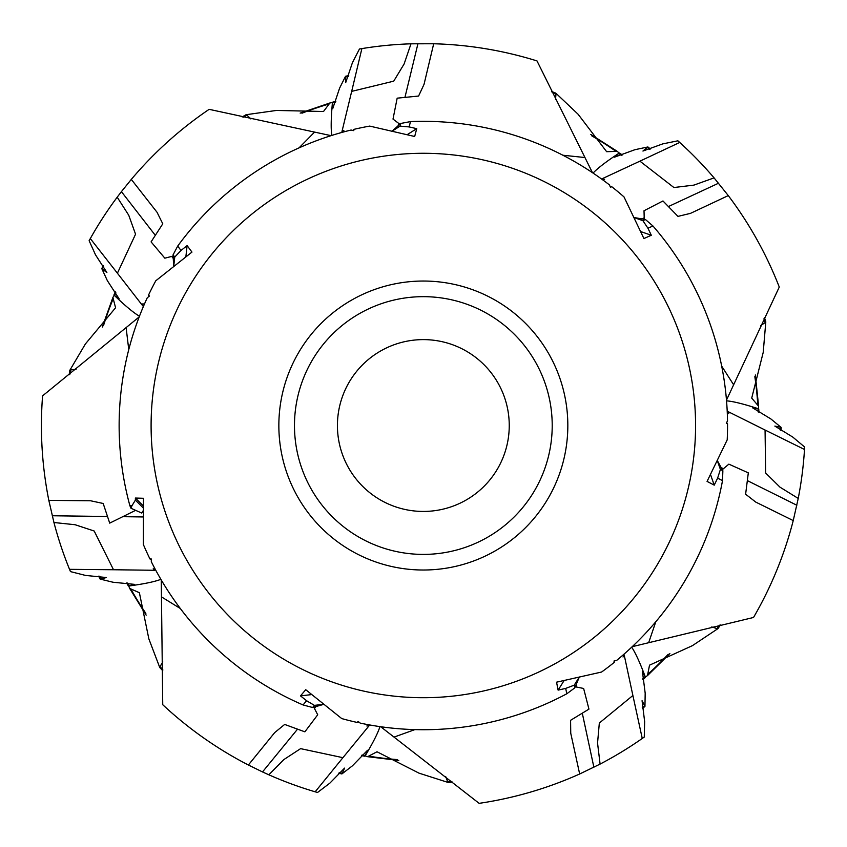 <?xml version="1.0" encoding="UTF-8"?>
<svg xmlns="http://www.w3.org/2000/svg" width="847" height="847" viewBox="0 0 847 847"><rect width="100%" height="100%" fill="white"/><g stroke="black" fill="none" stroke-linecap="round" stroke-linejoin="round"><path stroke-width="1.27" d="M331.082 135.658L209.145 109.337A381.912 381.912 0 0 0 131.306 179.405L121.417 191.644L155.065 235M142.995 303.607L142.751 305.852L117.405 273.21L135.552 234.196L128.744 215.244L117.204 197.192A381.912 381.912 0 0 0 90.311 238.568L89.126 240.707L95.489 254.799L106.881 272.501L101.841 268.721L107.336 280.622L119.141 298.843L114.186 295.264A234.301 20.423 -128.6 0 0 139.459 316.227M117.204 197.192L121.417 191.644M171.708 256.429L173.222 258.388M148.574 294.989L149.4 296.09L147.272 297.763A304.2 304.2 0 0 0 129.887 505.701L131.941 505.754L135.382 500.132L135.382 498.047L143.471 498.29L143.344 544.462A304.2 304.2 0 0 0 149.961 558.967L151.338 558.999L151.317 561.709A304.2 304.2 0 0 0 303.057 704.948L306.572 700.723L300.494 695.874L305.735 689.702L341.754 718.584A304.2 304.2 0 0 0 357.212 722.459L358.101 721.411L360.208 723.105A304.2 304.2 0 0 0 566.802 693.778L565.69 688.399L558.109 690.125L556.553 682.184L601.592 672.031A304.2 304.2 0 0 0 614.266 662.365L613.99 661.009L616.637 660.427A304.2 304.2 0 0 0 722.512 480.62L717.621 478.132L714.243 485.14L707.065 481.403L727.202 439.858A304.2 304.2 0 0 0 727.541 423.923L726.313 423.288L727.509 420.864A304.2 304.2 0 0 0 652.942 225.98L647.944 228.245L651.311 235.254L643.921 238.547L623.995 196.896A304.2 304.2 0 0 0 611.746 186.7L610.496 187.261L609.332 184.815A304.2 304.2 0 0 0 410.477 121.597L409.143 126.923L416.724 128.659L414.681 136.494L369.694 126.097A304.2 304.2 0 0 0 354.088 129.316L353.739 130.65L351.103 130.025A304.2 304.2 0 0 0 177.701 246.085L181.025 250.458L187.113 245.609L191.962 252.088L155.784 280.781A304.2 304.2 0 0 0 148.574 294.989L148.754 296.598M159.342 492.012A272.247 272.247 0 0 1 389.842 155.35A272.247 272.247 0 0 1 695.578 425.533A272.247 272.247 0 0 1 159.342 492.012M139.183 316.926L42.583 395.856A381.912 381.912 0 0 0 48.83 500.386L53.943 522.514L75.087 524.727L94.197 531.016L113.509 569.745L154.832 570.285L153.233 568.697M52.239 515.759L107.114 516.479M122.773 516.681L143.45 516.956M53.943 522.514A381.912 381.912 0 0 0 69.528 569.332L70.46 571.598L85.452 575.409L106.394 577.538L100.285 579.115L113.022 582.238L134.631 584.377L128.733 586.018A234.301 20.423 180 0 0 160.877 579.327M149.961 558.967L151.338 559.825M113.509 569.745L69.528 569.332M99.618 576.214A357.074 357.074 0 0 0 100.857 578.872L100.285 579.115M127.59 583.054A335.084 335.084 0 0 0 129.019 585.701L128.448 585.955M313.792 707.181L317.71 714.783L304.878 731.829L284.666 724.439L274.693 732.602L248.372 765.01A381.912 381.912 0 0 1 162.74 704.715L161.258 579.983M366.857 725.974L369.101 725.72L342.919 757.684L300.6 748.642L283.766 759.643L268.848 774.804A381.912 381.912 0 0 0 315.169 791.807L317.519 792.496L329.843 783.157L344.57 768.113L341.997 773.862L352.384 765.857L367.524 750.294L365.131 755.926A234.301 20.423 128.6 0 0 379.943 726.62M268.848 774.804L262.506 771.935L297.286 729.468M248.372 765.01L262.506 771.935M314.47 708.484L316.037 706.567M135.34 510.476L109.708 523.128L103.186 503.478L90.576 500.768L48.83 500.386M129.887 505.701L130.978 508.274L141.745 513.049L143.461 510.286M130.978 508.274L131.941 505.754M135.382 500.132L143.461 508.179M180.316 608.506L161.491 596.891M380.695 726.726L479.137 803.348A381.912 381.912 0 0 0 579.666 773.989L600.089 764.089L597.548 743.052L599.327 723.042L632.889 695.503L624.218 655.102L623.021 657.007M593.885 767.255L582.376 713.587M576.68 687.065L576.161 684.641M600.089 764.089A381.912 381.912 0 0 0 642.259 738.468L644.271 737.059L644.652 721.602L642.068 700.713L644.959 706.303L645.181 693.195L642.449 671.65L645.361 677.028A234.301 20.423 77.1 0 0 631.682 647.182M632.233 646.674L753.523 617.474A381.912 381.912 0 0 0 793.237 520.577L798.234 498.428L779.971 487.152L765.635 472.986L765.063 430.022L728.071 411.61L728.822 413.738M796.847 505.246L747.71 480.789M723.423 468.709L721.21 467.608M798.234 498.428A381.912 381.912 0 0 0 804.502 449.482L804.65 447.036L792.803 437.094L774.857 426.094L781.04 427.322L770.918 418.979L752.38 407.682L758.404 408.752A234.301 20.423 25.7 0 0 726.535 400.843M726.482 400.091L779.272 287.059A381.912 381.912 0 0 0 728.282 195.593L714.074 177.881L693.915 185.112L673.916 187.536L639.919 161.163L602.45 178.601L604.589 179.342M718.542 183.217L668.791 206.382M644.196 217.838L641.952 218.875M714.074 177.881A381.912 381.912 0 0 0 679.718 142.455L677.896 140.814L662.746 143.884L642.947 151.052L647.754 146.986L634.932 149.697L614.541 157.15L619.136 153.106A234.301 20.423 -25.7 0 0 593.08 173.084M592.455 172.661L536.998 60.92A381.912 381.912 0 0 0 433.696 43.758L410.986 43.811L404.125 63.949L393.728 81.164L351.685 91.37L341.966 131.539L343.871 130.332M417.952 43.652L405.035 96.992M398.662 123.355L398.079 125.769M410.986 43.811A381.912 381.912 0 0 0 361.881 48.597L359.456 48.999L352.405 62.752L345.671 82.699L345.491 76.399L339.605 88.12L332.723 108.712L332.426 102.603A234.301 20.423 -77.1 0 0 331.802 135.425M614.266 662.365L614.795 660.829M632.889 695.503L642.259 738.468M642.28 707.605A357.074 357.074 0 0 0 644.588 705.805L644.959 706.303M642.725 678.807A335.084 335.084 0 0 0 644.991 676.827L645.361 677.335M357.212 722.459L358.736 721.919M342.919 757.684L315.169 791.807M339.308 772.58A357.074 357.074 0 0 0 342.167 773.258L341.997 773.862M362.093 754.963A335.084 335.084 0 0 0 365.057 755.503L364.898 756.106M727.541 423.923L726.673 422.558M765.063 430.022L804.502 449.482M780.383 430.223A357.074 357.074 0 0 0 780.415 427.29L781.04 427.322M758.15 411.928A335.084 335.084 0 0 0 758.012 408.921L758.637 408.942M611.746 186.7L610.147 186.52M639.919 161.163L679.718 142.455M649.628 149.305A357.074 357.074 0 0 0 647.352 147.463L647.754 146.986M621.454 155.287A335.084 335.084 0 0 0 619.019 153.519L619.422 153.042M354.088 129.316L352.945 130.459M351.685 91.37L361.881 48.597M348.466 76.389A357.074 357.074 0 0 0 345.608 77.013L345.491 76.399M335.581 102.148A335.084 335.084 0 0 0 332.68 102.942L332.564 102.328M117.405 273.21L90.311 238.568M103.683 266.382A357.074 357.074 0 0 0 102.392 269.007L101.841 268.721M115.795 292.511A335.084 335.084 0 0 0 114.61 295.285L114.049 294.989M300.494 695.874L311.834 694.572M306.572 700.723L314.417 705.371L323.956 704.281M317.71 714.783L304.878 731.829M314.417 705.371L312.617 707.499L324.052 704.27M558.109 690.125L564.166 680.459M565.69 688.399L574.224 685.17L579.306 677.028M579.666 773.989L570.74 733.206L570.582 720.31L588.951 709.119L583.625 688.463L575.24 686.79M583.625 688.463L588.951 709.119M574.224 685.17L574.753 687.902L579.359 676.944M714.243 485.14L710.453 474.373M717.621 478.132L720.405 469.45L717.218 460.397M793.237 520.577L755.789 502.112L745.614 494.203L748.314 472.859L728.854 464.145L722.311 469.662M728.854 464.145L748.314 472.859M720.405 469.45L722.872 470.731L717.187 460.302M651.311 235.254L640.544 231.517M647.944 228.245L642.894 220.654L633.831 217.51M728.282 195.593L690.496 213.359L677.971 216.387L662.968 200.961L644.016 210.755L644.239 219.299M644.016 210.755L662.968 200.961M642.894 220.654L645.435 219.521L633.736 217.467M416.724 128.659L407.068 134.747M409.143 126.923L400.049 126.139L391.939 131.264M433.696 43.758L424.029 84.372L418.587 96.05L397.169 98.167L393.008 119.088L399.837 124.244M393.008 119.088L397.169 98.167M400.049 126.139L400.758 123.45L391.854 131.317M187.113 245.609L185.853 256.948M181.025 250.458L174.747 257.075L173.699 266.604M131.306 179.405L157.044 212.279L162.783 223.82L151.084 241.882L164.847 258.176L173.127 256.059M164.847 258.176L151.084 241.882M174.747 257.075L173.074 254.841L173.677 266.71M303.057 704.948L312.617 707.499M566.802 693.778L574.753 687.902M722.512 480.62L722.872 470.731M652.942 225.98L645.435 219.521M410.477 121.597L400.758 123.45M177.701 246.085L173.074 254.841M414.871 729.616L394.056 737.091M655.8 621.74L648.664 642.682M721.686 366.126L733.608 384.75M562.906 155.234L584.906 157.531M299.033 147.886L314.544 132.121M128.765 349.61L126.108 327.651M114.186 295.264L112.895 297.466L115.584 307.757L85.399 343.946L69.962 370.065L76.092 369.218M332.426 102.603L329.896 102.963L323.533 111.486L276.429 110.449L246.371 114.673L250.871 118.929M619.136 153.106L617.272 151.359L606.643 151.698L578.078 114.218L556.045 93.35L555.516 99.523M758.404 408.752L758.605 406.211L751.713 398.101L763.211 352.416L765.783 322.178L760.627 325.608M645.361 677.028L647.479 675.61L649.522 665.17L692.412 645.658L717.653 628.823L711.766 626.939M365.131 755.926L367.577 756.689L377.01 751.776L419 773.152L447.904 782.384L445.702 776.604M128.733 586.018L129.655 588.4L139.384 592.72L148.85 638.871L159.649 667.235L162.804 661.909M69.962 370.065L70.523 370.499A357.074 357.074 0 0 0 69.994 374.067M246.371 114.673L246.392 115.372A357.074 357.074 0 0 0 243.258 117.182M556.045 93.35L555.505 93.805A357.074 357.074 0 0 0 552.138 92.492M765.783 322.178L765.095 322.04A357.074 357.074 0 0 0 764.026 318.578M717.653 628.823L717.335 628.199A357.074 357.074 0 0 0 719.368 625.202M447.904 782.384L448.19 781.739A357.074 357.074 0 0 0 451.8 781.474M159.649 667.235L160.337 667.055A357.074 357.074 0 0 0 162.793 669.702M135.382 498.047L143.471 506.093M567.829 425.533A144.488 144.488 0 0 1 351.092 550.656A144.488 144.488 0 0 1 351.092 300.399A144.488 144.488 0 0 1 567.829 425.533M552.212 425.533A128.871 128.871 0 0 1 358.906 537.136A128.871 128.871 0 0 1 358.906 313.93A128.871 128.871 0 0 1 552.212 425.533M509.248 425.533A85.907 85.907 0 0 1 380.388 499.931A85.907 85.907 0 0 1 380.388 351.124A85.907 85.907 0 0 1 509.248 425.533M103.472 325.714A335.084 335.084 0 0 1 113.127 298.864M301.945 113.212A335.084 335.084 0 0 1 328.954 104.012M591.831 135.891A335.084 335.084 0 0 1 615.864 151.274M754.836 376.682A335.084 335.084 0 0 1 757.79 405.057M668.219 654.244A335.084 335.084 0 0 1 647.87 674.254M397.201 759.59A335.084 335.084 0 0 1 368.879 756.159M145.864 613.376A335.084 335.084 0 0 1 130.893 589.089M112.895 297.466L102.286 327.048M126.711 582.98L128.278 585.88M114.006 294.82L115.298 291.781M300.166 113.117L329.896 102.974M69.782 370.467L69.147 374.745M98.76 576.14L100.126 579.052M101.799 268.552L103.218 265.672M242.21 116.939L245.958 114.779M332.67 102.18L335.846 101.301M590.793 134.44L617.272 151.359M345.597 76.262L348.731 75.574M551.672 91.518L555.696 93.096M619.612 153.032L622.28 154.969M755.333 374.956L758.605 406.211M647.934 146.976L650.422 148.998M764.492 317.604L765.773 321.744M758.764 409.08L758.901 412.373M669.871 653.566L647.479 675.61M781.156 427.449L781.125 430.657M720.426 624.97L717.991 628.548M367.577 756.689L398.768 760.447M642.841 679.686L645.329 677.515M364.739 756.202L361.489 755.609M146.16 615.134L129.655 588.4M448.328 782.48L452.637 782.152M642.407 708.452L644.927 706.483M341.849 773.946L338.726 773.205M162.793 670.782L159.85 667.616"/></g></svg>

